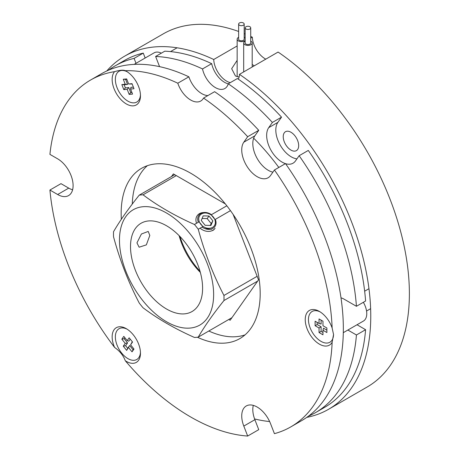 <?xml version="1.0" encoding="UTF-8"?>
<svg xmlns="http://www.w3.org/2000/svg" width="459" height="459" viewBox="0 0 459 459"><rect width="100%" height="100%" fill="white"/><g stroke="black" fill="none" stroke-linecap="round" stroke-linejoin="round"><path stroke-width="0.69" d="M239.099 77.043L235.456 76.005L231.669 68.701L237.154 60.353M252.198 64.564L253.77 65.43M328.535 409.308L367.154 387.012A203.888 117.716 60 0 0 400.741 231.915A203.888 117.716 60 0 0 278.079 52.056L239.466 74.352A203.888 117.716 60 0 1 362.122 254.211A203.888 117.716 60 0 1 328.535 409.308A203.888 117.716 60 0 1 306.761 417.38M106.769 70.979A203.888 117.716 60 0 1 124.647 56.159A203.888 117.716 60 0 1 213.722 59.492A18.222 10.523 -120 0 0 226.591 81.123A18.222 10.523 -120 0 0 230.298 82.631M238.33 79.155A18.222 10.523 -120 0 0 239.466 74.352M250.717 36.439A203.888 117.716 60 0 1 252.335 37.196A18.222 10.523 -120 0 0 265.21 58.827A18.222 10.523 -120 0 0 265.795 59.154M290.954 132.249A10.924 6.306 -120 0 0 285.492 131.71A10.924 6.306 -120 0 0 283.817 140.46A10.924 6.306 -120 0 0 290.954 150.087A10.924 6.306 -120 0 0 296.416 150.627A10.924 6.306 -120 0 0 298.092 141.877A10.924 6.306 -120 0 0 290.954 132.249M124.647 56.159L163.266 33.863A203.888 117.716 60 0 1 238.634 31.47M244.182 33.605A203.888 117.716 60 0 1 245.169 34.012M213.722 59.492L237.154 45.963M250.717 38.131L252.335 37.196M239.443 25.216A2.777 1.601 0 0 0 242.467 25.561A2.777 1.601 0 0 0 244.182 24.08A2.777 1.601 0 0 0 243.368 22.95A2.777 1.601 0 0 0 240.344 22.6A2.777 1.601 0 0 0 238.634 24.08A2.777 1.601 0 0 0 239.443 25.216M238.634 24.08L238.634 39.187A2.777 1.601 0 0 0 239.443 40.317A2.777 1.601 0 0 0 242.467 40.662A2.777 1.601 0 0 0 244.182 39.187L244.182 24.08M245.984 28.992A2.777 1.601 0 0 0 249.007 29.336A2.777 1.601 0 0 0 250.717 27.856A2.777 1.601 0 0 0 249.908 26.725A2.777 1.601 0 0 0 246.885 26.381A2.777 1.601 0 0 0 245.169 27.856A2.777 1.601 0 0 0 245.984 28.992M245.169 27.856L245.169 42.962A2.777 1.601 0 0 0 245.984 44.093A2.777 1.601 0 0 0 249.007 44.437A2.777 1.601 0 0 0 250.717 42.962L250.717 27.856M238.634 37.322A4.251 2.456 0 0 0 237.154 39.187A4.251 2.456 0 0 0 238.399 40.92A4.251 2.456 0 0 0 245.169 40.329M245.169 38.04A4.251 2.456 0 0 0 244.412 37.449A4.251 2.456 0 0 0 244.182 37.322M245.169 41.098A4.251 2.456 0 0 0 243.689 42.962A4.251 2.456 0 0 0 244.94 44.695A4.251 2.456 0 0 0 249.576 45.229A4.251 2.456 0 0 0 252.198 42.962A4.251 2.456 0 0 0 250.953 41.224A4.251 2.456 0 0 0 250.717 41.098M272.388 122.438L281.539 117.154A200.25 115.616 60 0 0 237.418 78.523L228.261 83.808A200.25 115.616 60 0 1 272.388 122.438L268.727 127.648A21.843 12.611 -120 0 0 282.101 162.125A21.843 12.611 -120 0 0 285.441 163.633M285.538 163.662A21.843 12.611 -120 0 0 293.026 163.209A21.843 12.611 -120 0 0 295.481 160.931L299.142 155.721A200.25 115.616 60 0 1 356.436 306.291L344.112 299.176A17.568 10.144 -120 0 0 340.991 297.834M281.539 117.154L277.879 122.364A21.843 12.611 -120 0 0 291.258 156.84A21.843 12.611 -120 0 0 296.927 158.866M202.517 68.942L211.668 63.658A200.25 115.616 60 0 0 164.775 51.184L155.624 56.474A200.25 115.616 60 0 1 202.517 68.942A18.934 10.93 -120 0 0 215.386 87.589A18.934 10.93 -120 0 0 224.853 88.53A18.934 10.93 -120 0 0 228.261 83.808M211.668 63.658A18.934 10.93 -120 0 0 224.543 82.304A18.934 10.93 -120 0 0 228.249 83.842M200.009 271.229A54.615 31.533 60 0 1 179.962 236.505M357.027 324.754L365.594 329.7L356.436 334.984A200.25 115.616 60 0 1 315.511 412.624A200.25 115.616 60 0 1 308.454 416.158M365.594 329.7A200.25 115.616 60 0 1 324.668 407.34L315.511 412.624M269.645 421.551A200.25 115.616 60 0 1 254.596 418.947M299.142 155.721L308.293 150.437A200.25 115.616 60 0 1 365.594 301.006L356.436 306.291M108.674 70.124A200.25 115.616 60 0 1 115.266 65.78L124.418 60.496A200.25 115.616 60 0 1 143.26 53.106L145.159 58.018M347.87 330.038L356.436 334.984M159.571 66.647L155.624 56.474M115.266 65.78A200.25 115.616 60 0 1 134.103 58.396L136.007 63.302M143.26 53.106L134.103 58.396M253.661 138.188A160.197 92.488 60 0 1 278.82 167.455M225.346 203.928L173.353 173.904L171.523 176.508M228.794 319.481L230.131 320.256L258.526 279.864L233.149 214.456M114.584 71.65A20.024 11.561 -120 0 0 113.803 88.03A20.024 11.561 -120 0 0 126.311 103.935A20.024 11.561 -120 0 0 140.471 95.765A20.024 11.561 -120 0 0 126.311 71.237A20.024 11.561 -120 0 0 125.296 70.692A200.25 115.616 60 0 1 177.799 83.211A20.179 11.647 -120 0 0 190.674 100.016A20.179 11.647 -120 0 0 200.761 101.014A20.179 11.647 -120 0 0 203.544 98.077A200.25 115.616 60 0 1 247.671 136.707L243.804 142.21A21.843 12.611 -120 0 0 257.183 176.686A21.843 12.611 -120 0 0 268.102 177.771A21.843 12.611 -120 0 0 270.558 175.493L274.425 169.991A200.25 115.616 60 0 1 332.132 328.001A20.024 11.561 -120 0 0 319.395 311.437A20.024 11.561 -120 0 0 305.235 319.613A20.024 11.561 -120 0 0 319.395 344.141A20.024 11.561 -120 0 0 332.132 342.288A200.25 115.616 60 0 1 290.794 426.893A200.25 115.616 60 0 1 274.425 433.657L270.558 423.697A21.843 12.611 -120 0 0 246.259 405.968A21.843 12.611 -120 0 0 243.804 426.084L247.671 436.05A200.25 115.616 60 0 1 125.296 360.763A20.024 11.561 -120 0 0 126.311 361.388A20.024 11.561 -120 0 0 140.471 353.212A20.024 11.561 -120 0 0 126.311 328.69L126.311 328.684A20.024 11.561 -120 0 0 113.803 330.153A20.024 11.561 -120 0 0 114.584 347.434A200.25 115.616 60 0 1 49.922 190.043L57.656 194.513A21.843 12.611 -120 0 0 68.575 195.591A21.843 12.611 -120 0 0 71.925 178.086A21.843 12.611 -120 0 0 57.656 158.837L49.922 154.373A200.25 115.616 60 0 1 90.549 80.05A200.25 115.616 60 0 1 114.584 71.65C119.753 70.124 123.322 69.808 125.296 70.692M125.296 360.763C123.333 355.478 119.765 351.037 114.584 347.434M203.544 98.077L214.617 91.685A200.25 115.616 60 0 1 258.744 130.316L254.877 135.818A21.843 12.611 -120 0 0 268.251 170.295A21.843 12.611 -120 0 0 272.904 172.154M90.549 80.05L101.617 73.658A200.25 115.616 60 0 1 188.873 76.819A20.179 11.647 -120 0 0 201.742 93.625A20.179 11.647 -120 0 0 207.893 95.564M132.278 204.066A98.306 56.755 60 0 1 147.368 165.682M121.342 219.276A98.306 56.755 60 0 1 141.521 168.338A98.306 56.755 60 0 1 190.674 173.204A98.306 56.755 60 0 1 254.894 259.834A98.306 56.755 60 0 1 239.822 338.604A98.306 56.755 60 0 1 197.376 337.233M258.744 130.316L247.671 136.707M274.425 169.991L285.498 163.599A200.25 115.616 60 0 1 301.867 420.501L290.794 426.893M332.132 328.001L333.555 334.479L332.132 342.288M72.602 189.785A21.843 12.611 -120 0 1 68.724 188.121L60.99 183.652L49.922 190.043M253.299 405.383A21.843 12.611 -120 0 0 254.877 419.692L258.744 429.658L247.671 436.05M245.049 334.869A98.306 56.755 60 0 1 208.816 331.014M177.799 83.211L188.873 76.819M363.362 302.297A16.185 9.346 60 0 1 363.408 321.065L343.298 332.677M226.826 205.793L211.174 214.829L214.99 219.568L230.464 210.629M149.818 235.438L146.346 244.876L139.123 247.206L136.948 242.868L141.412 233.998L148.223 231.439L149.818 235.438M200.342 272.405A50.972 29.428 60 0 1 179.108 235.633M202.597 288.206A50.972 29.428 60 0 1 192.04 311.541A50.972 29.428 60 0 1 152.761 297.885A50.972 29.428 60 0 1 130.511 246.586A50.972 29.428 60 0 1 141.068 223.252A50.972 29.428 60 0 1 180.347 236.907A50.972 29.428 60 0 1 202.597 288.206M113.534 236.792A78.145 45.114 60 0 1 113.488 234.228A78.145 45.114 60 0 1 113.534 231.715C119.856 220.819 128.428 208.633 139.232 195.15A78.145 45.114 60 0 1 143.042 194.811C157.879 205.965 175.011 215.856 194.444 224.485A78.145 45.114 60 0 1 198.254 229.225C204.582 252.599 213.148 274.683 223.958 295.47A78.145 45.114 60 0 1 224.003 298.034A78.145 45.114 60 0 1 223.958 300.547C213.148 314.031 204.582 326.217 198.254 337.113A78.145 45.114 60 0 1 194.444 337.451C175.011 328.822 157.879 318.93 143.042 307.777A78.145 45.114 60 0 1 139.232 303.038C128.428 282.251 119.856 260.167 113.534 236.792M119.472 240.212A66.584 38.441 60 0 1 166.554 213.028A66.584 38.441 60 0 1 213.636 294.58A66.584 38.441 60 0 1 166.554 321.759A66.584 38.441 60 0 1 119.472 240.212M194.444 224.485L199.08 221.812L202.889 226.551L198.254 229.225M198.254 337.113L231.961 317.651M257.665 281.086L223.958 300.547M223.958 295.47L257.143 276.307M139.232 195.15L174.69 174.678M176.302 175.608L143.042 194.811M204.834 228.576L211.387 229.362M212.597 230.613A10.924 8.612 35.1 0 0 214.846 228.571L215.07 228.249A10.924 8.612 35.1 0 1 212.821 230.292A10.924 8.612 35.1 0 1 200.09 228.169M203.647 212.534A10.924 8.612 35.1 0 0 199.441 213.647A10.924 8.612 35.1 0 0 197.198 215.69A10.924 8.612 35.1 0 0 196.567 223.263M215.3 219.391A9.805 7.734 -144.9 0 1 212.873 228.393A9.805 7.734 -144.9 0 1 202.092 227.01M212.494 227.423A8.882 7.005 35.1 0 0 213.332 217.032A8.882 7.005 35.1 0 0 201.616 213.894A8.882 7.005 35.1 0 0 200.778 224.285A8.882 7.005 35.1 0 0 212.494 227.423M198.34 222.236A9.805 7.734 -144.9 0 1 200.864 213.458A9.805 7.734 -144.9 0 1 211.427 214.68M212.85 220.831L208.988 216.028L203.194 215.856L201.26 220.486L205.127 225.289L210.916 225.461L212.85 220.831L210.193 225.438M211.048 223.395L207.181 218.593L202.115 218.438M207.181 218.593L208.988 216.028M197.089 215.85A10.924 8.612 35.1 0 0 196.974 216.011L197.198 215.69M320.221 311.942A17.758 10.253 -120 0 0 308.454 320.066A17.758 10.253 -120 0 0 321.002 341.358A17.758 10.253 -120 0 0 333.555 334.295M322.964 325.729L322.964 321.202L319.039 318.936L319.039 323.463L315.115 321.202L315.115 325.729L319.039 327.996L319.039 332.528L322.964 334.795L322.964 330.262L326.888 332.528L326.888 327.996L322.964 325.729M322.964 330.262L323.515 328.196L326.888 330.147M317.18 322.39L317.18 324.542L321.105 326.802L321.105 331.335L322.964 332.408M321.105 331.335L319.039 332.528M321.105 326.802L319.039 327.996M317.18 324.542L315.115 325.729M321.105 320.124L321.105 324.02L319.039 323.463M127.137 329.195A17.758 10.253 -120 0 0 117.039 330.583A17.758 10.253 -120 0 0 121.635 353.04A17.758 10.253 -120 0 0 138.79 357.636A17.758 10.253 -120 0 0 140.448 352.242M128.635 347.618L132.031 351.846L133.994 349.058L130.597 344.829L132.553 342.035L129.157 337.813L127.195 340.601L123.798 336.372L121.836 339.167L125.232 343.395L123.27 346.184L126.673 350.412L129.662 345.512L133.064 349.741L133.753 348.76M124.865 337.704L124.177 338.685L127.573 342.913L125.611 345.707L127.7 348.306L129.662 345.512M127.7 348.306L126.673 350.412M125.611 345.707L123.27 346.184M127.573 342.913L125.232 343.395M124.177 338.685L121.836 339.167M130.224 339.138L128.778 341.198L127.195 340.601M130.597 344.829L132.318 341.743M133.064 349.741L132.031 351.846M127.137 71.742A17.758 10.253 -120 0 0 117.039 87.635A17.758 10.253 -120 0 0 130.786 102.432A17.758 10.253 -120 0 0 140.448 94.795M125.232 84.284L121.836 84.588L123.798 89.643L127.195 89.339L129.157 94.399L132.553 94.095L130.597 89.035L133.994 88.736L132.031 83.676L128.635 83.98L126.673 78.925L123.27 79.229L125.232 84.284L127.573 84.445L124.177 84.749L125.382 87.858L128.778 87.554L130.74 92.609L131.94 92.506M126.81 79.281L125.611 79.39L127.573 84.445M125.611 79.39L123.27 79.229M132.169 84.031L128.635 83.98M130.597 89.035L130.872 87.365L133.374 87.141M130.74 92.609L129.157 94.399M128.778 87.554L127.195 89.339M125.382 87.858L123.798 89.643M124.177 84.749L121.836 84.588M134.131 64.386L154.138 52.831A16.185 9.346 60 0 1 161.35 53.164M277.879 122.364L268.727 127.648M68.724 188.121L57.656 194.513M254.877 419.692L243.804 426.084M254.877 135.818L243.804 142.21M252.198 42.962L252.198 67.003M243.689 42.962L243.689 71.914M237.154 39.187L237.154 76.716M370.625 308.678L366.552 311.03M368.961 288.705L364.653 291.195M177.099 47.799L170.53 51.592"/></g></svg>
